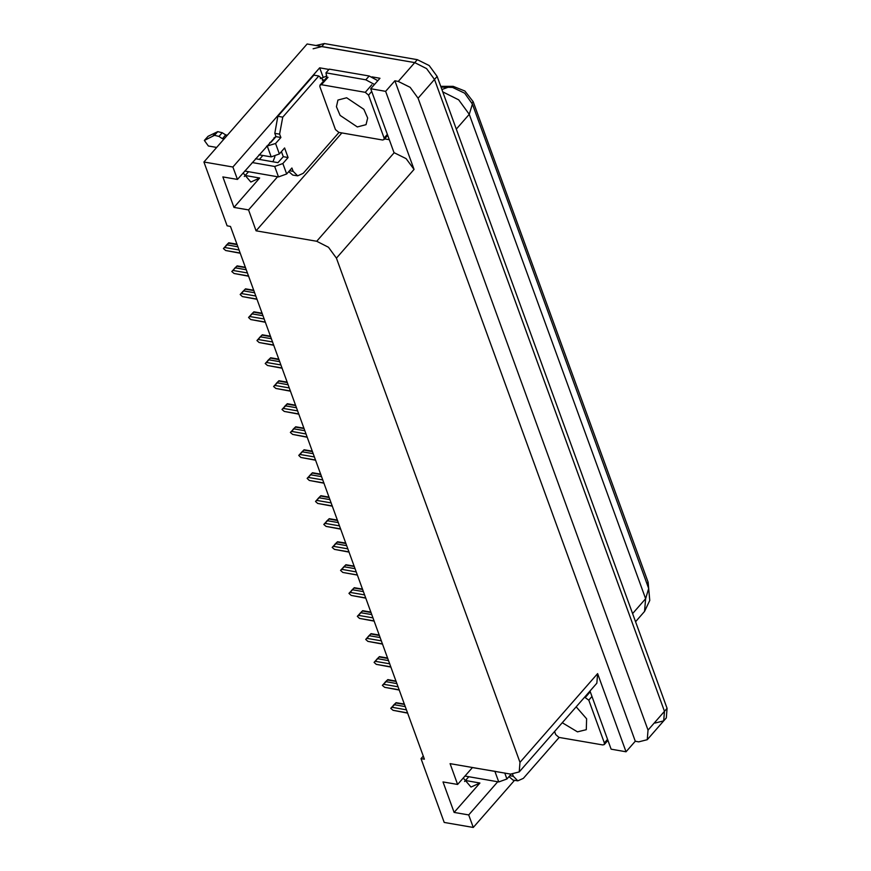 <?xml version="1.0" encoding="UTF-8"?>
<svg xmlns="http://www.w3.org/2000/svg" width="871" height="871" viewBox="0 0 871 871"><rect width="100%" height="100%" fill="white"/><g stroke="black" fill="none" stroke-linecap="round" stroke-linejoin="round"><path stroke-width="1.31" d="M275.835 136.268L237.435 179.47L232.884 166.992L203.879 161.973L307.136 44.029L414.705 62.614L426.55 68.58L434.509 79.424L664.486 711.302L663.713 720.883L655.09 723.072M274.354 138.511L274.006 137.77M468.794 776.758L464.57 781.494M423.284 756.028L421.031 758.608L444.264 822.442L473.28 827.45L468.729 814.973L454.129 812.447L479.91 782.996L471.026 787.068L463.296 778.021M322.989 76.866L319.701 67.829L328.977 69.43M389.283 139.665L384.655 138.87M372.026 76.866L379.963 78.238L370.752 88.755L393.986 152.588L406.126 158.609L414.084 169.453L385.646 91.324L370.752 88.755M589.972 691.062L611.137 749.212L626.031 751.782L597.593 673.653L596.82 683.234L519.214 771.88L519.987 762.299L336.478 258.099L328.519 247.255L316.674 241.278L256.118 230.826L341.835 132.925M635.242 741.265L394.857 80.807L398.265 81.395L410.11 87.361L418.058 98.205L648.046 730.083L647.273 739.664L638.65 741.852L635.242 741.265L626.031 751.782M473.28 827.45L514.532 780.318M232.884 166.992L319.701 67.829M385.646 91.324L394.857 80.807M248.583 171.739L244.37 176.486M262.846 155.452L259.351 159.458M203.879 161.973L227.113 225.818L230.521 226.406L424.438 759.196L421.031 758.608M472.507 767.493L457.634 784.477L450.046 763.617L510.591 774.069L519.214 771.88M256.118 230.826L248.529 209.955L277.599 176.748M468.729 814.973L497.798 781.766M237.435 179.47L222.824 176.944L233.929 207.44L248.529 209.955M454.129 812.447L443.034 781.962L457.634 784.477M440.737 86.327L453.192 86.327L464.94 90.998L473.225 101.657L648.144 582.242L648.699 588.437M272.993 161.81L274.931 156.628M243.085 173.002L250.826 182.05L259.71 177.989L245.295 175.496M233.929 207.44L259.71 177.989M313.114 48.743L321.737 46.555L414.705 62.614L426.55 68.58L434.509 79.424L664.486 711.302L663.713 720.883L647.273 739.664M315.923 45.553L324.371 43.55L417.329 59.609L429.185 65.575L437.133 76.419L667.121 708.297L666.348 717.878L663.713 720.883M240.222 253.058L225.665 250.543L223.412 248.54L226.112 245.644M226.046 245.535L228.779 242.824L227.07 244.893L237.935 246.776M225.665 250.543L240.298 253.276M227.07 244.893L224.555 247.495L239.111 250.01M223.412 248.54L224.555 247.495M237.162 244.653L228.583 243.172M495.893 771.532L472.452 767.558M559.215 737.443L523.406 778.347L517.853 780.895L513.357 776.333L512.616 774.286M608.198 741.134L607.294 741.09M517.853 780.895L512.986 780.046L508.969 776.616M511.135 774.156L506.878 779.012L504.723 773.056M464.972 776.094L498.724 781.918L506.878 779.012M248.594 276.042L234.027 273.527L231.784 271.534L234.473 268.627M234.419 268.529L237.141 265.818L235.442 267.887L246.308 269.76M234.027 273.527L248.671 276.259M235.442 267.887L232.916 270.478L247.484 272.993M231.784 271.534L232.916 270.478M245.535 267.647L236.945 266.156M256.956 299.036L242.399 296.521L240.156 294.518L242.846 291.622M242.78 291.513L245.513 288.813L243.804 290.881L254.67 292.754M242.399 296.521L257.032 299.254M243.804 290.881L241.289 293.473L255.845 295.988M240.156 294.518L241.289 293.473M253.897 290.631L245.317 289.15M265.328 322.03L250.761 319.515L248.518 317.512L251.207 314.616M251.153 314.507L253.875 311.796L252.176 313.865L263.042 315.748M250.761 319.515L265.405 322.237M252.176 313.865L249.65 316.467L264.218 318.982M248.518 317.512L249.65 316.467M262.269 313.625L253.679 312.145M273.69 345.014L259.133 342.499L256.891 340.507L259.58 337.6M259.514 337.502L262.247 334.791L260.538 336.859L271.404 338.732M259.133 342.499L273.766 345.232M260.538 336.859L258.023 339.45L272.579 341.965M256.891 340.507L258.023 339.45M270.631 336.609L262.051 335.128M562.263 722.712L577.495 731.901L586.259 729.669L586.575 718.749L576.188 706.806M554.555 731.52L555.676 734.601L558.975 737.41L602.786 744.977L604.224 744.607L604.343 743.007L588.742 700.132L584.604 697.192M339.004 132.436L303.195 173.34L297.642 175.877L293.157 171.326L291.937 167.983L286.679 173.993L282.868 163.519L274.703 166.437L252.242 162.55M282.868 163.519L288.127 157.509L284.654 147.983L279.395 153.993L275.584 143.508L280.843 137.498L279.624 134.167L282.737 117.128L318.775 75.962L313.908 75.113L277.871 116.279L274.757 133.328L275.976 136.66L280.843 137.498M255.53 158.794L277.991 162.681L283.26 156.671L288.127 157.509M283.26 156.671L281.431 151.663M387.998 136.126L387.083 136.083M377.829 80.676L369.162 76.006L329.249 69.114L325.961 72.87L326.854 77.388M369.162 76.006L365.874 79.762L325.961 72.87M365.874 79.762L374.53 84.433M320.278 78.662L326.832 75.973M324.001 80.546L322.39 80.263M323.968 80.578L318.775 75.962M297.642 175.877L292.776 175.038L288.769 171.609M269.792 142.506L270.718 142.67L275.976 136.66M224.054 138.935L222.432 138.652L225.72 134.896L227.342 135.179M275.584 143.508L266.504 146.263M216.585 147.46L208.398 146.045L204.347 140.427L208.06 136.344L217.783 131.619L222.247 132.708L225.72 134.896M222.432 138.652L218.959 136.464L222.247 132.708M217.783 131.619L214.495 135.375L204.347 140.427M259.035 154.798L271.24 156.9L279.395 153.993M214.495 135.375L218.959 136.464M216.139 132.359L212.84 136.116M244.773 171.086L278.524 176.911L286.679 173.993M346.712 97.824L337.948 100.056L336.369 106.741L340.18 115.364L357.295 126.894L366.06 124.662L367.638 117.977L363.828 109.354L346.712 97.824M382.576 139.959L384.013 139.6L384.144 137.999L368.542 95.124L365.232 92.326L321.432 84.759L319.995 85.118L319.864 86.719L335.466 129.594L338.775 132.392L382.576 139.959M321.432 84.759L328.008 77.247L326.571 77.606L319.995 85.118M282.062 368.008L267.495 365.493L265.252 363.49L267.952 360.594M267.887 360.485L270.62 357.785L268.91 359.843L279.776 361.726M267.495 365.493L282.139 368.226M268.91 359.843L266.384 362.445L280.952 364.96M265.252 363.49L266.384 362.445M279.003 359.603L270.424 358.123M290.424 390.992L275.867 388.477L273.625 386.484L276.314 383.578M276.249 383.48L278.981 380.769L277.272 382.837L288.138 384.721M275.867 388.477L290.511 391.21M277.272 382.837L274.757 385.428L289.314 387.943M273.625 386.484L274.757 385.428M287.365 382.598L278.785 381.117M298.797 413.986L284.24 411.471L281.986 409.468L284.686 406.572M284.621 406.463L287.354 403.763L285.644 405.832L296.51 407.704M284.24 411.471L298.873 414.204M285.644 405.832L283.129 408.423L297.686 410.938M281.986 409.468L283.129 408.423M295.737 405.581L287.158 404.1M307.169 436.981L292.602 434.466L290.359 432.462L293.048 429.566M292.994 429.457L295.715 426.746L294.017 428.815L304.883 430.699M292.602 434.466L307.245 437.198M294.017 428.815L291.491 431.417L306.059 433.932M290.359 432.462L291.491 431.417M304.11 428.576L295.519 427.095M315.531 459.964L300.974 457.449L298.731 455.457L301.42 452.55M301.355 452.452L304.088 449.741L302.379 451.809L313.244 453.682M300.974 457.449L315.607 460.182M302.379 451.809L299.864 454.401L314.42 456.916M298.731 455.457L299.864 454.401M312.471 451.57L303.892 450.078M323.903 482.959L309.336 480.444L307.093 478.44L309.782 475.544M309.728 475.435L312.449 472.735L310.751 474.804L321.617 476.677M309.336 480.444L323.979 483.176M310.751 474.804L308.225 477.395L322.793 479.91M307.093 478.44L308.225 477.395M320.844 474.553L312.264 473.073M332.265 505.953L317.708 503.438L315.465 501.435L318.155 498.539M318.089 498.43L320.822 495.719L319.113 497.787L329.978 499.671M317.708 503.438L332.341 506.171M319.113 497.787L316.598 500.39L331.154 502.905M315.465 501.435L316.598 500.39M329.205 497.548L320.626 496.067M340.637 528.937L326.07 526.422L323.827 524.429L326.527 521.522M326.462 521.424L329.194 518.713L327.485 520.782L338.351 522.654M326.07 526.422L340.713 529.154M327.485 520.782L324.959 523.373L339.527 525.888M323.827 524.429L324.959 523.373M337.578 520.542L328.998 519.051M348.999 551.931L334.442 549.416L332.199 547.413L334.889 544.517M334.823 544.408L337.556 541.708L335.847 543.776L346.712 545.649M334.442 549.416L349.086 552.149M335.847 543.776L333.332 546.367L347.888 548.882M332.199 547.413L333.332 546.367M345.939 543.526L337.36 542.045M357.371 574.925L342.815 572.41L340.561 570.407L343.261 567.5M343.196 567.402L345.929 564.691L344.219 566.76L355.085 568.643M342.815 572.41L357.448 575.132M344.219 566.76L341.704 569.351L356.261 571.877M340.561 570.407L341.704 569.351M354.312 566.52L345.733 565.039M365.744 597.909L351.176 595.394L348.933 593.401L351.623 590.494M351.568 590.396L354.29 587.685L352.592 589.754L363.457 591.627M351.176 595.394L365.82 598.127M352.592 589.754L350.066 592.345L364.633 594.86M348.933 593.401L350.066 592.345M362.684 589.504L354.094 588.023M374.105 620.903L359.549 618.388L357.306 616.385L359.995 613.489M359.93 613.38L362.663 610.68L360.953 612.738L371.819 614.621M359.549 618.388L374.182 621.121M360.953 612.738L358.438 615.34L372.995 617.855M357.306 616.385L358.438 615.34M371.046 612.498L362.467 611.017M382.478 643.887L367.91 641.372L365.668 639.379L368.357 636.472M368.302 636.374L371.024 633.663L369.326 635.732L380.192 637.605M367.91 641.372L382.554 644.105M369.326 635.732L366.8 638.323L381.367 640.838M365.668 639.379L366.8 638.323M379.418 635.492L370.839 634.012M390.839 666.881L376.283 664.366L374.04 662.363L376.729 659.467M376.664 659.358L379.397 656.658L377.687 658.726L388.553 660.599M376.283 664.366L390.916 667.099M377.687 658.726L375.172 661.318L389.729 663.833M374.04 662.363L375.172 661.318M387.78 658.476L379.201 656.995M399.212 689.876L384.644 687.361L382.402 685.357L385.102 682.461M385.036 682.352L387.769 679.641L386.06 681.71L396.926 683.593M384.644 687.361L399.288 690.093M386.06 681.71L383.534 684.312L398.101 686.827M382.402 685.357L383.534 684.312M396.153 681.47L387.573 679.99M407.574 712.859L393.017 710.344L390.774 708.352L393.463 705.445M393.398 705.347L396.131 702.636L394.421 704.704L405.287 706.577M393.017 710.344L407.661 713.077M394.421 704.704L391.906 707.296L406.463 709.811M390.774 708.352L391.906 707.296M404.514 704.465L395.935 702.973M479.91 782.996L465.506 780.514M648.046 730.083L667.121 708.297M418.058 98.205L437.133 76.419M398.265 81.395L417.329 59.609M336.478 258.099L414.084 169.453M519.987 762.299L597.593 673.653M316.674 241.278L394.28 152.632M453.192 86.327L452.256 87.405M473.225 101.657L472.017 103.05M648.144 582.242L646.946 583.603M441.031 87.111L452.604 87.459L464.722 93.164L472.409 104.052L469.295 114.33L458.69 99.871L442.762 91.891M448.554 87.111L441.891 89.484M632.629 613.532L645.596 598.715L648.71 588.448L649.82 600.413L644.562 611.496L645.596 598.715L469.295 114.33L456.328 129.148M324.371 43.55L321.737 46.555M509.764 775.713L513.357 776.333M494.913 771.445L498.724 781.918M604.343 743.007L607.555 739.348M588.742 700.132L591.942 696.473M585.443 697.333L590.255 691.835M289.564 170.705L293.157 171.326M279.624 134.167L274.757 133.328M282.737 117.128L277.871 116.279M267.43 146.426L271.24 156.9M274.703 166.437L278.524 176.911M208.06 136.344L204.772 140.1M384.144 137.999L387.345 134.341M368.542 95.124L371.743 91.466M365.232 92.326L371.819 84.814M472.409 104.052L648.71 588.448M644.562 611.496L635.612 621.72M237.021 244.25L228.779 242.824M245.382 267.245L237.141 265.818M253.755 290.228L245.513 288.813M262.117 313.222L253.875 311.796M270.489 336.217L262.247 334.791M604.224 744.607L607.925 740.372M384.013 139.6L387.715 135.364M278.862 359.2L270.62 357.785M287.223 382.195L278.981 380.769M295.596 405.189L287.354 403.763M303.957 428.173L295.715 426.746M312.33 451.167L304.088 449.741M320.691 474.151L312.449 472.735M329.064 497.145L320.822 495.719M337.436 520.139L329.194 518.713M345.798 543.123L337.556 541.708M354.17 566.117L345.929 564.691M362.532 589.112L354.29 587.685M370.904 612.095L362.663 610.68M379.266 635.09L371.024 633.663M387.639 658.084L379.397 656.658M396.011 681.068L387.769 679.641M404.373 704.062L396.131 702.636"/></g></svg>
